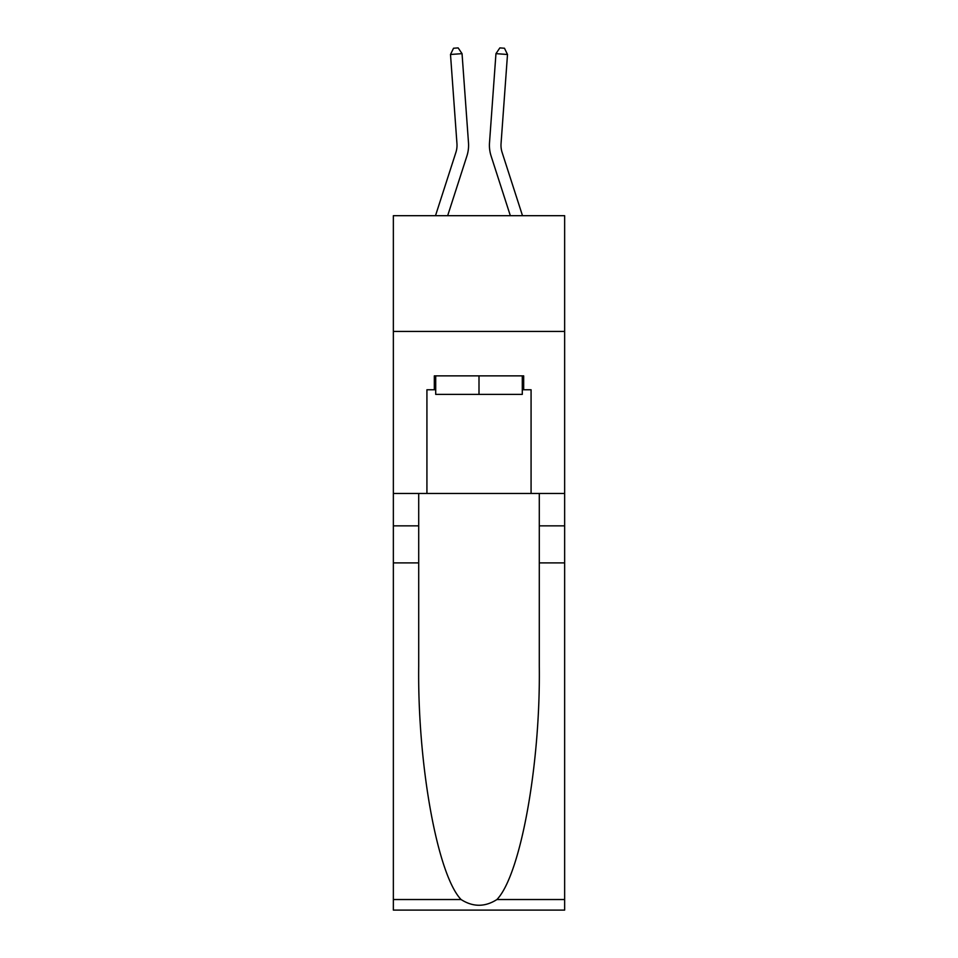 <?xml version="1.0" encoding="UTF-8"?>
<svg xmlns="http://www.w3.org/2000/svg" width="958" height="958" viewBox="0 0 958 958"><rect width="100%" height="100%" fill="white"/><g stroke="black" fill="none" stroke-linecap="round" stroke-linejoin="round"><path stroke-width="1.44" d="M564.645 331.432L564.645 215.694L393.355 215.694L393.355 331.432L564.645 331.432L564.645 493.454L531.079 493.454L531.079 389.762L523.679 389.762L523.679 375.871L434.321 375.871L434.321 389.762L435.71 389.762M466.905 155.986L447.661 215.694L466.905 155.986A34.716 34.716 142.6 0 0 468.498 142.826L462.043 53.648L468.498 142.826M435.495 215.694L455.888 152.43A23.148 23.148 -32.2 0 0 456.954 143.664L450.5 54.486L453.529 48.235L458.152 47.9L462.043 53.648L450.5 54.486M522.505 215.694L502.112 152.43A23.148 23.148 32.2 0 1 501.046 143.664L507.501 54.486L495.957 53.648L489.502 142.826A34.716 34.716 -142.6 0 0 491.095 155.986L510.339 215.694L491.095 155.986M522.29 375.871L522.29 394.385L435.71 394.385L435.71 375.871M479 375.871L479 394.385M496.915 899.538L564.645 899.538L564.645 910.1L393.355 910.1L393.355 562.897L418.706 562.897L418.706 666.121C417.472 764.783 437.483 875.001 461.085 899.538C473.024 907.154 484.964 907.154 496.915 899.538C520.517 875.001 540.528 764.783 539.294 666.121L539.294 493.454M539.294 562.897L564.645 562.897L564.645 493.454M393.355 562.897L393.355 331.432M418.706 493.454L418.706 562.897M564.645 899.538L564.645 562.897M393.355 493.454L426.921 493.454L426.921 389.762L434.321 389.762M426.921 493.454L531.079 493.454M522.29 389.762L523.679 389.762M455.888 152.43A23.148 23.148 -37.4 0 0 456.954 143.664A23.148 23.148 -37.4 0 1 455.888 152.43A23.148 23.148 -37.4 0 0 456.954 143.664A23.148 23.148 -37.4 0 1 455.888 152.43A23.148 23.148 -37.4 0 0 456.954 143.664A23.148 23.148 -37.4 0 1 455.888 152.43A23.148 23.148 -37.4 0 0 456.954 143.664A23.148 23.148 -37.4 0 1 455.888 152.43A23.148 23.148 -37.4 0 0 456.954 143.664A23.148 23.148 -37.4 0 1 455.888 152.43A23.148 23.148 -37.4 0 0 456.954 143.664A23.148 23.148 -37.4 0 1 455.888 152.43A23.148 23.148 -37.4 0 0 456.954 143.664A23.148 23.148 -37.4 0 1 455.888 152.43A23.148 23.148 -37.4 0 0 456.954 143.664A23.148 23.148 -37.4 0 1 455.888 152.43A23.148 23.148 -37.4 0 0 456.954 143.664A23.148 23.148 -37.4 0 1 455.888 152.43A23.148 23.148 -37.4 0 0 456.954 143.664A23.148 23.148 -37.4 0 1 455.888 152.43A23.148 23.148 -37.4 0 0 456.954 143.664A23.148 23.148 -37.4 0 1 455.888 152.43A23.148 23.148 -37.4 0 0 456.954 143.664A23.148 23.148 -37.4 0 1 455.888 152.43A23.148 23.148 -37.4 0 0 456.954 143.664A23.148 23.148 -37.4 0 1 455.888 152.43A23.148 23.148 -37.4 0 0 456.954 143.664A23.148 23.148 -37.4 0 1 455.888 152.43A23.148 23.148 -37.4 0 0 456.954 143.664A23.148 23.148 -37.4 0 1 455.888 152.43A23.148 23.148 -37.4 0 0 456.954 143.664A23.148 23.148 -37.4 0 1 455.888 152.43A23.148 23.148 -37.4 0 0 456.954 143.664A23.148 23.148 -37.4 0 1 455.888 152.43A23.148 23.148 -37.4 0 0 456.954 143.664A23.148 23.148 -37.4 0 1 455.888 152.43A23.148 23.148 -37.4 0 0 456.954 143.664A23.148 23.148 -37.4 0 1 455.888 152.43A23.148 23.148 -37.4 0 0 456.954 143.664M502.112 152.43A23.148 23.148 37.4 0 1 501.046 143.664A23.148 23.148 37.4 0 0 502.112 152.43A23.148 23.148 37.4 0 1 501.046 143.664A23.148 23.148 37.4 0 0 502.112 152.43A23.148 23.148 37.4 0 1 501.046 143.664A23.148 23.148 37.4 0 0 502.112 152.43A23.148 23.148 37.4 0 1 501.046 143.664A23.148 23.148 37.4 0 0 502.112 152.43A23.148 23.148 37.4 0 1 501.046 143.664A23.148 23.148 37.4 0 0 502.112 152.43A23.148 23.148 37.4 0 1 501.046 143.664A23.148 23.148 37.4 0 0 502.112 152.43A23.148 23.148 37.4 0 1 501.046 143.664A23.148 23.148 37.4 0 0 502.112 152.43A23.148 23.148 37.4 0 1 501.046 143.664A23.148 23.148 37.4 0 0 502.112 152.43A23.148 23.148 37.4 0 1 501.046 143.664A23.148 23.148 37.4 0 0 502.112 152.43A23.148 23.148 37.4 0 1 501.046 143.664A23.148 23.148 37.4 0 0 502.112 152.43A23.148 23.148 37.4 0 1 501.046 143.664A23.148 23.148 37.4 0 0 502.112 152.43A23.148 23.148 37.4 0 1 501.046 143.664A23.148 23.148 37.4 0 0 502.112 152.43A23.148 23.148 37.4 0 1 501.046 143.664A23.148 23.148 37.4 0 0 502.112 152.43A23.148 23.148 37.4 0 1 501.046 143.664A23.148 23.148 37.4 0 0 502.112 152.43A23.148 23.148 37.4 0 1 501.046 143.664A23.148 23.148 37.4 0 0 502.112 152.43A23.148 23.148 37.4 0 1 501.046 143.664A23.148 23.148 37.4 0 0 502.112 152.43A23.148 23.148 37.4 0 1 501.046 143.664A23.148 23.148 37.4 0 0 502.112 152.43A23.148 23.148 37.4 0 1 501.046 143.664A23.148 23.148 37.4 0 0 502.112 152.43A23.148 23.148 37.4 0 1 501.046 143.664A23.148 23.148 37.4 0 0 502.112 152.43A23.148 23.148 37.4 0 1 501.046 143.664M507.501 54.486L504.471 48.235L499.848 47.9L495.957 53.648L489.502 142.826M539.294 525.858L564.645 525.858M418.706 525.858L393.355 525.858M393.355 899.538L461.085 899.538"/></g></svg>

